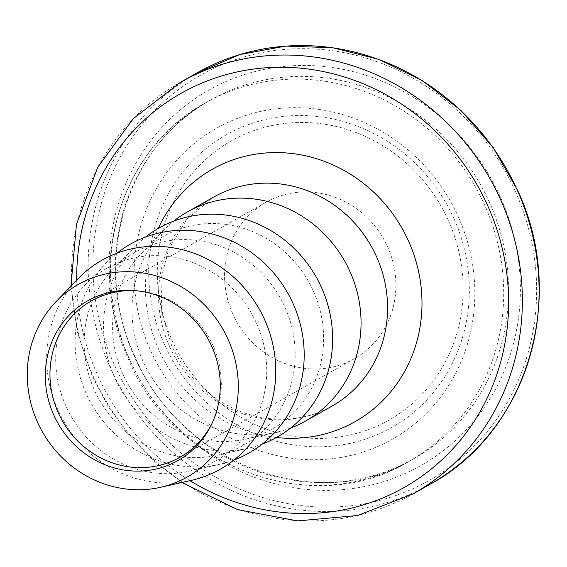 <?xml version="1.0" encoding="UTF-8"?>
<svg xmlns="http://www.w3.org/2000/svg" width="567" height="567" viewBox="0 0 567 567"><rect width="100%" height="100%" fill="white"/><g stroke="black" fill="none" stroke-linecap="round" stroke-linejoin="round"><path stroke-width="0.43" stroke-dasharray="2.83 2.13" d="M212.001 423.478A89.834 84.306 -119.5 0 0 212.618 422.238A89.834 84.306 -119.5 0 0 213.064 345.643A89.834 84.306 -119.5 0 0 138.419 290.928A89.834 84.306 -119.5 0 0 137.037 290.814M290.765 427.943A120.091 112.705 60.5 0 1 276.717 432.146A120.091 112.705 60.5 0 1 143.004 361.207A120.091 112.705 60.5 0 1 163.005 230.904A120.091 112.705 60.5 0 1 173.849 221.038M313.459 291.296A110.636 103.832 60.5 0 1 245.908 439.106A110.636 103.832 60.5 0 1 122.72 373.752A110.636 103.832 60.5 0 1 141.148 253.704A110.636 103.832 60.5 0 1 313.459 291.296M285.024 307.364A110.636 103.832 60.5 0 1 217.473 455.173A110.636 103.832 60.5 0 1 94.285 389.82A110.636 103.832 60.5 0 1 112.713 269.772A110.636 103.832 60.5 0 1 285.024 307.364M262.33 444.011A120.091 112.705 60.5 0 1 248.282 448.213A120.091 112.705 60.5 0 1 114.569 377.275A120.091 112.705 60.5 0 1 134.57 246.964A120.091 112.705 60.5 0 1 145.414 237.105M256.589 323.431A110.636 103.832 60.5 0 1 189.038 471.234A110.636 103.832 60.5 0 1 65.85 405.887A110.636 103.832 60.5 0 1 84.277 285.839A110.636 103.832 60.5 0 1 256.589 323.431M233.895 460.078A120.091 112.705 60.5 0 1 219.847 464.281A120.091 112.705 60.5 0 1 86.134 393.342A120.091 112.705 60.5 0 1 106.135 263.031A120.091 112.705 60.5 0 1 116.986 253.173M191.419 480.348A120.091 112.705 60.5 0 1 57.699 409.409A120.091 112.705 60.5 0 1 77.7 279.099M232.782 313.941A89.834 84.306 60.5 0 1 266.022 202.256A89.834 84.306 60.5 0 1 387.658 246.992A89.834 84.306 60.5 0 1 354.41 358.677A89.834 84.306 60.5 0 1 232.782 313.941M134.223 356.317A206.147 193.46 60.5 0 1 210.513 100.026A206.147 193.46 60.5 0 1 489.619 202.688A206.147 193.46 60.5 0 1 413.336 458.979A206.147 193.46 60.5 0 1 134.223 356.317M129.389 359.053A206.147 193.46 60.5 0 1 205.679 102.762A206.147 193.46 60.5 0 1 484.785 205.417A206.147 193.46 60.5 0 1 408.502 461.708A206.147 193.46 60.5 0 1 129.389 359.053M500.618 197.557A215.602 202.334 60.5 0 1 402.754 474.586A215.602 202.334 60.5 0 1 128.922 358.238A215.602 202.334 60.5 0 1 226.786 81.209A215.602 202.334 60.5 0 1 500.618 197.557M429.928 484.36A236.404 221.86 60.5 0 1 109.849 366.629A236.404 221.86 60.5 0 1 197.33 72.718M515.29 191.214A232.626 218.309 60.5 0 1 409.7 490.115A232.626 218.309 60.5 0 1 114.243 364.581A232.626 218.309 60.5 0 1 219.84 65.68A232.626 218.309 60.5 0 1 515.29 191.214M413.208 493.807A236.404 221.86 60.5 0 1 93.13 376.077A236.404 221.86 60.5 0 1 180.611 82.165M189.966 480.674A226.453 212.512 60.5 0 1 97.439 374.787A226.453 212.512 60.5 0 1 76.673 280.176M276.427 437.497A144.982 136.059 60.5 0 1 158.746 349.463A144.982 136.059 60.5 0 1 158.278 228.388M169.512 346.231A120.091 112.705 60.5 0 1 213.95 196.926L187.039 218.961L168.534 249.416L161.035 279.198L161.772 312.403L171.432 344.878C181.334 366.643 195.849 384.291 214.978 397.836C230.124 408.346 246.369 415.023 263.705 417.858C288.419 421.607 311.219 417.666 332.113 406.036A120.091 112.705 60.5 0 1 169.512 346.231M453.898 218.522A168.087 157.739 60.5 0 1 377.601 434.499A168.087 157.739 60.5 0 1 164.118 343.786A168.087 157.739 60.5 0 1 240.415 127.809A168.087 157.739 60.5 0 1 453.898 218.522M448.433 220.719A160.341 150.475 60.5 0 1 375.652 426.745A160.341 150.475 60.5 0 1 172.007 340.214A160.341 150.475 60.5 0 1 244.788 134.195A160.341 150.475 60.5 0 1 448.433 220.719M458.455 217.154A178.619 167.626 60.5 0 1 377.374 446.668A178.619 167.626 60.5 0 1 150.51 350.271A178.619 167.626 60.5 0 1 231.584 120.757A178.619 167.626 60.5 0 1 458.455 217.154M138.419 290.928L135.633 290.673M205.679 102.762L210.513 100.026C125.973 145.159 90.777 262.897 134.705 355.984C179.93 465.011 319.455 516.133 413.336 458.979L408.502 461.708C313.19 519.485 173.488 468.037 128.624 359.591C84.823 266.979 119.984 148.625 205.679 102.762M70.953 286.137L77.332 332.262L92.364 376.616L108.963 407.68L129.744 436.087L154.238 461.212L181.908 482.496M245.908 439.106L276.717 432.146M217.473 455.173L248.282 448.213M189.038 471.234L219.847 464.281M91.436 300.907L266.022 202.256M179.824 457.328L354.41 358.677M84.277 285.839L106.135 263.031M112.713 269.772L134.57 246.964M141.148 253.704L163.005 230.904M212.618 422.238L211.392 424.747"/><path stroke-width="0.85" d="M211.852 346.543A91.726 86.078 -119.5 0 0 135.633 290.673A91.726 86.078 -119.5 0 0 53.723 414.902A91.726 86.078 -119.5 0 0 132.253 470.95A91.726 86.078 -119.5 0 0 211.392 424.747A91.726 86.078 -119.5 0 0 211.852 346.543M137.037 290.814A89.834 84.306 -119.5 0 0 91.436 300.907A89.834 84.306 -119.5 0 0 58.195 412.592A89.834 84.306 -119.5 0 0 179.824 457.328A89.834 84.306 -119.5 0 0 212.001 423.478M173.849 221.038A120.091 112.705 60.5 0 1 187.443 211.902A120.091 112.705 60.5 0 1 350.045 271.706A120.091 112.705 60.5 0 1 305.606 421.012A120.091 112.705 60.5 0 1 290.765 427.943M145.414 237.105A120.091 112.705 60.5 0 1 321.609 287.774A120.091 112.705 60.5 0 1 262.33 444.011M116.986 253.173A120.091 112.705 60.5 0 1 293.174 303.841A120.091 112.705 60.5 0 1 233.895 460.078M228.154 339.498A110.636 103.832 60.5 0 1 160.603 487.301A110.636 103.832 60.5 0 1 37.415 421.954A110.636 103.832 60.5 0 1 55.842 301.906A110.636 103.832 60.5 0 1 228.154 339.498M55.842 301.906L77.7 279.099A120.091 112.705 60.5 0 1 264.739 319.908A120.091 112.705 60.5 0 1 191.419 480.348L160.603 487.301M517.409 190.448A236.404 221.86 60.5 0 1 429.928 484.36C527.572 432.167 567.9 296.768 517.6 190.314L493.184 147.533L460.964 110.437L422.344 80.642L378.997 59.436L332.808 47.748L285.782 46.09L239.954 54.538L197.33 72.718A236.404 221.86 60.5 0 1 517.409 190.448M70.953 286.137L76.453 224.454L97.722 167.258L133.288 118.652L180.611 82.165A236.404 221.86 60.5 0 1 500.689 199.896A236.404 221.86 60.5 0 1 413.208 493.807L429.928 484.36M76.673 280.176A226.453 212.512 60.5 0 1 244.377 70.499A226.453 212.512 60.5 0 1 487.84 206.019A226.453 212.512 60.5 0 1 441.232 460.454A226.453 212.512 60.5 0 1 189.966 480.674M158.278 228.388A144.982 136.059 60.5 0 1 283.167 152.75A144.982 136.059 60.5 0 1 408.694 241.414A144.982 136.059 60.5 0 1 276.427 437.497M187.443 211.902L213.95 196.926A120.091 112.705 60.5 0 1 376.552 256.731A120.091 112.705 60.5 0 1 332.113 406.036L305.606 421.012M181.908 482.496L237.58 509.613L297.555 520.91L357.536 515.523L413.208 493.807M180.611 82.165L197.33 72.718"/></g></svg>
